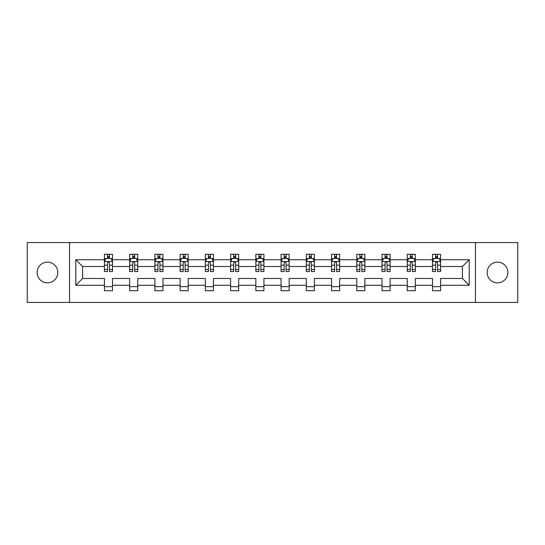 <?xml version="1.0" encoding="UTF-8"?>
<svg xmlns="http://www.w3.org/2000/svg" width="545" height="545" viewBox="0 0 545 545"><rect width="100%" height="100%" fill="white"/><g stroke="black" fill="none" stroke-linecap="round" stroke-linejoin="round"><path stroke-width="0.82" d="M497.531 262.145A10.355 10.355 0 0 0 487.175 272.5A10.355 10.355 0 0 0 497.531 282.855A10.355 10.355 0 0 0 507.879 272.5A10.355 10.355 0 0 0 497.531 262.145M47.47 262.145A10.355 10.355 0 0 0 37.121 272.5A10.355 10.355 0 0 0 47.47 282.855A10.355 10.355 0 0 0 57.825 272.5A10.355 10.355 0 0 0 47.47 262.145M475.444 242.573L27.25 242.573L27.25 302.427L517.75 302.427L517.75 242.573L475.444 242.573L475.444 302.427M440.585 285.28L440.585 278.488L462.426 278.488L469.218 285.28L440.585 285.28L440.585 290.703L432.492 290.703L432.492 285.28L415.344 285.28L415.344 290.703L407.258 290.703L407.258 285.28L390.111 285.28L390.111 290.703L382.025 290.703L382.025 285.28L364.871 285.28L364.871 290.703L356.784 290.703L356.784 285.28L339.637 285.28L339.637 290.703L331.551 290.703L331.551 285.28L314.397 285.28L314.397 290.703L306.31 290.703L306.31 285.28L289.163 285.28L289.163 290.703L281.077 290.703L281.077 285.28L263.923 285.28L263.923 290.703L255.837 290.703L255.837 285.28L238.69 285.28L238.69 290.703L230.603 290.703L230.603 285.28L213.449 285.28L213.449 290.703L205.363 290.703L205.363 285.28L188.216 285.28L188.216 290.703L180.129 290.703L180.129 285.28L162.975 285.28L162.975 290.703L154.889 290.703L154.889 285.28L137.742 285.28L137.742 290.703L129.655 290.703L129.655 285.28L112.508 285.28L112.508 290.703L104.415 290.703L104.415 285.28L75.782 285.28L75.782 259.72L104.415 259.72L104.415 254.297L112.508 254.297L112.508 259.72L129.655 259.72L129.655 254.297L137.742 254.297L137.742 259.72L154.889 259.72L154.889 254.297L162.975 254.297L162.975 259.72L180.129 259.72L180.129 254.297L188.216 254.297L188.216 259.72L205.363 259.72L205.363 254.297L213.449 254.297L213.449 259.72L230.603 259.72L230.603 254.297L238.69 254.297L238.69 259.72L255.837 259.72L255.837 254.297L263.923 254.297L263.923 259.72L281.077 259.72L281.077 254.297L289.163 254.297L289.163 259.72L306.31 259.72L306.31 254.297L314.397 254.297L314.397 259.72L331.551 259.72L331.551 254.297L339.637 254.297L339.637 259.72L356.784 259.72L356.784 254.297L364.871 254.297L364.871 259.72L382.025 259.72L382.025 254.297L390.111 254.297L390.111 259.72L407.258 259.72L407.258 254.297L415.344 254.297L415.344 259.72L432.492 259.72L432.492 254.297L440.585 254.297L440.585 259.72L469.218 259.72L469.218 285.28M69.556 302.427L69.556 242.573M432.492 259.72L432.492 266.512L415.344 266.512L415.344 259.72M415.344 285.28L415.344 278.488L432.492 278.488L432.492 285.28M407.258 259.72L407.258 266.512L390.111 266.512L390.111 259.72M390.111 285.28L390.111 278.488L407.258 278.488L407.258 285.28M382.025 259.72L382.025 266.512L364.871 266.512L364.871 259.72M364.871 285.28L364.871 278.488L382.025 278.488L382.025 285.28M356.784 259.72L356.784 266.512L339.637 266.512L339.637 259.72M339.637 285.28L339.637 278.488L356.784 278.488L356.784 285.28M331.551 259.72L331.551 266.512L314.397 266.512L314.397 259.72M314.397 285.28L314.397 278.488L331.551 278.488L331.551 285.28M306.31 259.72L306.31 266.512L289.163 266.512L289.163 259.72M289.163 285.28L289.163 278.488L306.31 278.488L306.31 285.28M281.077 259.72L281.077 266.512L263.923 266.512L263.923 259.72M263.923 285.28L263.923 278.488L281.077 278.488L281.077 285.28M255.837 259.72L255.837 266.512L238.69 266.512L238.69 259.72M238.69 285.28L238.69 278.488L255.837 278.488L255.837 285.28M230.603 259.72L230.603 266.512L213.449 266.512L213.449 259.72M213.449 285.28L213.449 278.488L230.603 278.488L230.603 285.28M205.363 259.72L205.363 266.512L188.216 266.512L188.216 259.72M188.216 285.28L188.216 278.488L205.363 278.488L205.363 285.28M180.129 259.72L180.129 266.512L162.975 266.512L162.975 259.72M162.975 285.28L162.975 278.488L180.129 278.488L180.129 285.28M154.889 259.72L154.889 266.512L137.742 266.512L137.742 259.72M137.742 285.28L137.742 278.488L154.889 278.488L154.889 285.28M129.655 259.72L129.655 266.512L112.508 266.512L112.508 259.72M112.508 285.28L112.508 278.488L129.655 278.488L129.655 285.28M104.415 259.72L104.415 266.512L82.574 266.512L82.574 278.488L104.415 278.488L104.415 285.28M75.782 259.72L82.574 266.512M462.426 278.488L462.426 266.512L440.585 266.512L440.585 259.72M435.571 258.344L437.512 258.344M410.331 258.344L412.272 258.344M385.097 258.344L387.039 258.344M359.857 258.344L361.798 258.344M334.623 258.344L336.565 258.344M309.383 258.344L311.324 258.344M284.149 258.344L286.091 258.344M258.909 258.344L260.851 258.344M233.676 258.344L235.617 258.344M208.435 258.344L210.377 258.344M183.202 258.344L185.143 258.344M157.961 258.344L159.903 258.344M132.728 258.344L134.669 258.344M107.488 258.344L109.429 258.344M104.415 286.656L112.508 286.656M129.655 286.656L137.742 286.656M154.889 286.656L162.975 286.656M180.129 286.656L188.216 286.656M205.363 286.656L213.449 286.656M230.603 286.656L238.69 286.656M255.837 286.656L263.923 286.656M281.077 286.656L289.163 286.656M306.31 286.656L314.397 286.656M331.551 286.656L339.637 286.656M356.784 286.656L364.871 286.656M382.025 286.656L390.111 286.656M407.258 286.656L415.344 286.656M432.492 286.656L440.585 286.656M82.574 278.488L75.782 285.28M469.218 259.72L462.426 266.512M109.429 256.402L107.488 256.402M105.934 258.623L104.415 258.623L104.415 254.297L107.488 254.297L107.488 258.425M104.415 269.502L104.415 271.533L107.488 271.533L107.488 269.502L104.415 269.502L104.415 266.512M112.508 266.512L112.508 271.533L109.429 271.533L109.429 262.874C108.782 261.627 108.135 261.627 107.488 262.874L107.488 269.502M110.982 258.623L112.508 258.623L112.508 254.297L109.429 254.297L109.429 258.425M112.508 261.661L110.887 258.425L106.037 258.425L104.415 261.661M134.669 256.402L132.728 256.402M131.175 258.623L129.655 258.623L129.655 254.297L132.728 254.297L132.728 258.425M129.655 269.502L129.655 271.533L132.728 271.533L132.728 269.502L129.655 269.502L129.655 266.512M137.742 266.512L137.742 271.533L134.669 271.533L134.669 262.874C134.022 261.627 133.375 261.627 132.728 262.874L132.728 269.502M136.223 258.623L137.742 258.623L137.742 254.297L134.669 254.297L134.669 258.425M137.742 261.661L136.127 258.425L131.27 258.425L129.655 261.661M159.903 256.402L157.961 256.402M156.408 258.623L154.889 258.623L154.889 254.297L157.961 254.297L157.961 258.425M154.889 269.502L154.889 271.533L157.961 271.533L157.961 269.502L154.889 269.502L154.889 266.512M162.975 266.512L162.975 271.533L159.903 271.533L159.903 262.874C159.256 261.627 158.609 261.627 157.961 262.874L157.961 269.502M161.456 258.623L162.975 258.623L162.975 254.297L159.903 254.297L159.903 258.425M162.975 261.661L161.361 258.425L156.51 258.425L154.889 261.661M185.143 256.402L183.202 256.402M181.648 258.623L180.129 258.623L180.129 254.297L183.202 254.297L183.202 258.425M180.129 269.502L180.129 271.533L183.202 271.533L183.202 269.502L180.129 269.502L180.129 266.512M188.216 266.512L188.216 271.533L185.143 271.533L185.143 262.874C184.496 261.627 183.849 261.627 183.202 262.874L183.202 269.502M186.697 258.623L188.216 258.623L188.216 254.297L185.143 254.297L185.143 258.425M188.216 261.661L186.601 258.425L181.744 258.425L180.129 261.661M210.377 256.402L208.435 256.402M206.882 258.623L205.363 258.623L205.363 254.297L208.435 254.297L208.435 258.425M205.363 269.502L205.363 271.533L208.435 271.533L208.435 269.502L205.363 269.502L205.363 266.512M213.449 266.512L213.449 271.533L210.377 271.533L210.377 262.874C209.73 261.627 209.082 261.627 208.435 262.874L208.435 269.502M211.93 258.623L213.449 258.623L213.449 254.297L210.377 254.297L210.377 258.425M213.449 261.661L211.835 258.425L206.984 258.425L205.363 261.661M235.617 256.402L233.676 256.402M232.122 258.623L230.603 258.623L230.603 254.297L233.676 254.297L233.676 258.425M230.603 269.502L230.603 271.533L233.676 271.533L233.676 269.502L230.603 269.502L230.603 266.512M238.69 266.512L238.69 271.533L235.617 271.533L235.617 262.874C234.97 261.627 234.323 261.627 233.676 262.874L233.676 269.502M237.17 258.623L238.69 258.623L238.69 254.297L235.617 254.297L235.617 258.425M238.69 261.661L237.068 258.425L232.218 258.425L230.603 261.661M260.851 256.402L258.909 256.402M257.356 258.623L255.837 258.623L255.837 254.297L258.909 254.297L258.909 258.425M255.837 269.502L255.837 271.533L258.909 271.533L258.909 269.502L255.837 269.502L255.837 266.512M263.923 266.512L263.923 271.533L260.851 271.533L260.851 262.874C260.203 261.627 259.556 261.627 258.909 262.874L258.909 269.502M262.404 258.623L263.923 258.623L263.923 254.297L260.851 254.297L260.851 258.425M263.923 261.661L262.309 258.425L257.458 258.425L255.837 261.661M286.091 256.402L284.149 256.402M282.596 258.623L281.077 258.623L281.077 254.297L284.149 254.297L284.149 258.425M281.077 269.502L281.077 271.533L284.149 271.533L284.149 269.502L281.077 269.502L281.077 266.512M289.163 266.512L289.163 271.533L286.091 271.533L286.091 262.874C285.444 261.627 284.797 261.627 284.149 262.874L284.149 269.502M287.644 258.623L289.163 258.623L289.163 254.297L286.091 254.297L286.091 258.425M289.163 261.661L287.542 258.425L282.692 258.425L281.077 261.661M311.324 256.402L309.383 256.402M307.83 258.623L306.31 258.623L306.31 254.297L309.383 254.297L309.383 258.425M306.31 269.502L306.31 271.533L309.383 271.533L309.383 269.502L306.31 269.502L306.31 266.512M314.397 266.512L314.397 271.533L311.324 271.533L311.324 262.874C310.677 261.627 310.03 261.627 309.383 262.874L309.383 269.502M312.878 258.623L314.397 258.623L314.397 254.297L311.324 254.297L311.324 258.425M314.397 261.661L312.782 258.425L307.932 258.425L306.31 261.661M336.565 256.402L334.623 256.402M333.07 258.623L331.551 258.623L331.551 254.297L334.623 254.297L334.623 258.425M331.551 269.502L331.551 271.533L334.623 271.533L334.623 269.502L331.551 269.502L331.551 266.512M339.637 266.512L339.637 271.533L336.565 271.533L336.565 262.874C335.918 261.627 335.27 261.627 334.623 262.874L334.623 269.502M338.118 258.623L339.637 258.623L339.637 254.297L336.565 254.297L336.565 258.425M339.637 261.661L338.016 258.425L333.165 258.425L331.551 261.661M361.798 256.402L359.857 256.402M358.303 258.623L356.784 258.623L356.784 254.297L359.857 254.297L359.857 258.425M356.784 269.502L356.784 271.533L359.857 271.533L359.857 269.502L356.784 269.502L356.784 266.512M364.871 266.512L364.871 271.533L361.798 271.533L361.798 262.874C361.151 261.627 360.504 261.627 359.857 262.874L359.857 269.502M363.352 258.623L364.871 258.623L364.871 254.297L361.798 254.297L361.798 258.425M364.871 261.661L363.256 258.425L358.399 258.425L356.784 261.661M387.039 256.402L385.097 256.402M383.544 258.623L382.025 258.623L382.025 254.297L385.097 254.297L385.097 258.425M382.025 269.502L382.025 271.533L385.097 271.533L385.097 269.502L382.025 269.502L382.025 266.512M390.111 266.512L390.111 271.533L387.039 271.533L387.039 262.874C386.391 261.627 385.744 261.627 385.097 262.874L385.097 269.502M388.592 258.623L390.111 258.623L390.111 254.297L387.039 254.297L387.039 258.425M390.111 261.661L388.49 258.425L383.639 258.425L382.025 261.661M412.272 256.402L410.331 256.402M408.777 258.623L407.258 258.623L407.258 254.297L410.331 254.297L410.331 258.425M407.258 269.502L407.258 271.533L410.331 271.533L410.331 269.502L407.258 269.502L407.258 266.512M415.344 266.512L415.344 271.533L412.272 271.533L412.272 262.874C411.625 261.627 410.978 261.627 410.331 262.874L410.331 269.502M413.825 258.623L415.344 258.623L415.344 254.297L412.272 254.297L412.272 258.425M415.344 261.661L413.73 258.425L408.873 258.425L407.258 261.661M437.512 256.402L435.571 256.402M434.018 258.623L432.492 258.623L432.492 254.297L435.571 254.297L435.571 258.425M432.492 269.502L432.492 271.533L435.571 271.533L435.571 269.502L432.492 269.502L432.492 266.512M440.585 266.512L440.585 271.533L437.512 271.533L437.512 262.874C436.865 261.627 436.218 261.627 435.571 262.874L435.571 269.502M439.066 258.623L440.585 258.623L440.585 254.297L437.512 254.297L437.512 258.425M440.585 261.661L438.963 258.425L434.113 258.425L432.492 261.661M112.468 261.58L104.456 261.58M112.508 269.502L109.429 269.502M107.488 265.163L104.415 265.163M112.508 265.163L109.429 265.163M109.429 257.431L107.488 257.431M137.701 261.58L129.696 261.58M137.742 269.502L134.669 269.502M132.728 265.163L129.655 265.163M137.742 265.163L134.669 265.163M134.669 257.431L132.728 257.431M162.941 261.58L154.93 261.58M162.975 269.502L159.903 269.502M157.961 265.163L154.889 265.163M162.975 265.163L159.903 265.163M159.903 257.431L157.961 257.431M188.175 261.58L180.17 261.58M188.216 269.502L185.143 269.502M183.202 265.163L180.129 265.163M188.216 265.163L185.143 265.163M185.143 257.431L183.202 257.431M213.415 261.58L205.404 261.58M213.449 269.502L210.377 269.502M208.435 265.163L205.363 265.163M213.449 265.163L210.377 265.163M210.377 257.431L208.435 257.431M238.649 261.58L230.644 261.58M238.69 269.502L235.617 269.502M233.676 265.163L230.603 265.163M238.69 265.163L235.617 265.163M235.617 257.431L233.676 257.431M263.882 261.58L255.878 261.58M263.923 269.502L260.851 269.502M258.909 265.163L255.837 265.163M263.923 265.163L260.851 265.163M260.851 257.431L258.909 257.431M289.123 261.58L281.118 261.58M289.163 269.502L286.091 269.502M284.149 265.163L281.077 265.163M289.163 265.163L286.091 265.163M286.091 257.431L284.149 257.431M314.356 261.58L306.351 261.58M314.397 269.502L311.324 269.502M309.383 265.163L306.31 265.163M314.397 265.163L311.324 265.163M311.324 257.431L309.383 257.431M339.596 261.58L331.585 261.58M339.637 269.502L336.565 269.502M334.623 265.163L331.551 265.163M339.637 265.163L336.565 265.163M336.565 257.431L334.623 257.431M364.83 261.58L356.825 261.58M364.871 269.502L361.798 269.502M359.857 265.163L356.784 265.163M364.871 265.163L361.798 265.163M361.798 257.431L359.857 257.431M390.07 261.58L382.059 261.58M390.111 269.502L387.039 269.502M385.097 265.163L382.025 265.163M390.111 265.163L387.039 265.163M387.039 257.431L385.097 257.431M415.304 261.58L407.299 261.58M415.344 269.502L412.272 269.502M410.331 265.163L407.258 265.163M415.344 265.163L412.272 265.163M412.272 257.431L410.331 257.431M440.544 261.58L432.532 261.58M440.585 269.502L437.512 269.502M435.571 265.163L432.492 265.163M440.585 265.163L437.512 265.163M437.512 257.431L435.571 257.431"/></g></svg>
